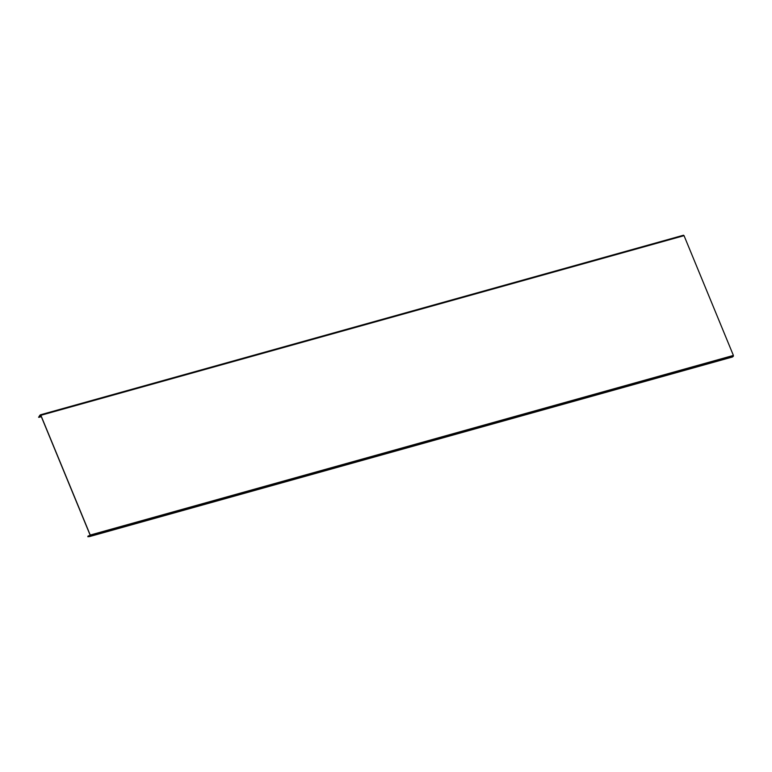<?xml version="1.0" encoding="UTF-8"?>
<svg xmlns="http://www.w3.org/2000/svg" width="772" height="772" viewBox="0 0 772 772"><rect width="100%" height="100%" fill="white"/><g stroke="black" fill="none" stroke-linecap="round" stroke-linejoin="round"><path stroke-width="1.16" d="M38.61 417.034L38.6 417.218A1.332 0.724 -105.6 0 0 39.025 417.305A1.332 0.724 -105.6 0 0 39.43 416.127L40.781 415.365L90.141 535.131L88.963 536.308A1.332 0.724 74.4 0 0 88.269 535.961A1.332 0.724 74.4 0 0 87.854 536.704L87.969 536.781A1.129 0.618 -105.6 0 1 88.326 536.154A1.129 0.618 -105.6 0 1 88.915 536.443L90.17 535.98L90.237 535.054L40.868 415.297L40.26 414.882L39.314 416.108A1.129 0.618 74.4 0 1 38.967 417.112A1.129 0.618 74.4 0 1 38.61 417.034L39.237 416.861M90.237 535.054L733.4 355.429L684.04 235.663L683.509 235.219L40.424 414.834M733.4 355.429L732.367 357.011M87.969 536.781L88.963 536.501M40.868 415.297L684.04 235.663M39.43 416.127L40.926 415.712M39.536 415.683L40.771 415.336M88.963 536.308L89.706 536.096M89.369 536.598L732.532 356.963M90.17 535.98L733.342 356.346M683.509 235.219L40.337 414.844M41.312 416.668L39.025 417.305M88.269 535.961L90.208 535.421M89.291 536.636L732.454 357.002"/></g></svg>
